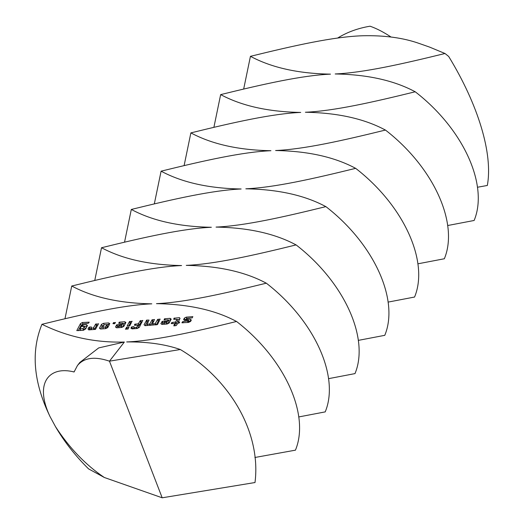<?xml version="1.0" encoding="UTF-8"?>
<svg xmlns="http://www.w3.org/2000/svg" width="524" height="524" viewBox="0 0 524 524"><rect width="100%" height="100%" fill="white"/><g stroke="black" fill="none" stroke-linecap="round" stroke-linejoin="round"><path stroke-width="0.79" d="M145.069 325.686L144.028 324.736L146.733 320.092L149.052 320.092L147.067 324.336L149.844 323.963L152.006 319.869L154.508 319.509L152.523 323.76L155.117 323.74L157.632 319.45L160.141 319.09L157.501 324.585L145.069 325.686L147.034 321.998L148.181 321.743M157.999 319.254L158.654 320.957L159.447 320.898M157.632 319.45L158.294 321.16L158.654 320.957M155.477 323.537L155.988 324.867M156.349 324.841L158.294 321.16M155.117 323.74L155.562 324.9M152.7 323.917L153.152 325.083M152.523 323.76L153.041 325.09M152.366 319.673L153.028 321.382L153.814 321.323M152.006 319.869L152.661 321.579L153.028 321.382M149.844 323.963L150.355 325.293M150.715 325.26L152.661 321.579M149.484 324.159L149.93 325.319M147.067 324.336L147.519 325.502M146.897 324.179L147.408 325.509M146.733 320.092L147.395 321.802M146.373 320.288L147.034 321.998M142.711 320.393L139.305 327.382L137.15 328.496L132.055 328.876L130.915 328.109L131.838 326.845L133.987 326.681L133.954 327.71L136.731 327.33L137.858 325.201L134.465 325.28L134.76 324.232L138.343 323.793L140.203 320.747L142.823 320.675M140.57 320.55L141.225 322.26L142.024 322.201M140.203 320.747L140.864 322.457L141.225 322.26M138.703 323.596L139.364 325.306L140.864 322.457M138.343 323.793L138.998 325.502L139.364 325.306M135.127 324.035L135.572 325.194M138.002 325.574L138.998 325.502M134.76 324.232L135.146 325.227M137.858 325.201L138.519 326.904L137.877 328.122M136.731 327.33L137.177 328.483M136.371 327.533L136.757 328.528M133.954 327.71L134.34 328.705M133.784 327.552L134.229 328.718M131.838 326.845L132.5 328.555L134.124 328.43M131.478 327.042L132.133 328.751L132.5 328.555M190.199 319.24L191.339 320.007L190.592 321.435L188.509 322.443L181.9 322.764L182.732 321.677L188.286 320.917L188.214 320.072L184.461 320.347L183.59 319.561L184.343 318.14L186.151 317.151L192.858 316.647L192.197 317.891L187.101 318.278L186.092 319.214L190.199 319.24L190.854 320.93M186.446 319.522L186.701 320.184M188.843 321.101L190.841 320.95M186.092 319.214L186.478 320.203M186.151 317.151L186.675 318.507M184.343 318.14L184.998 319.843L186.105 319.24M184.749 320.328L184.998 319.843M188.568 320.387L189.223 322.096M188.286 320.917L188.817 322.293M187.559 321.317L188.011 322.476M182.732 321.677L183.184 322.836M182.372 321.874L182.758 322.869M116.649 327.808L115.509 327.042L116.636 324.906L121.823 324.343L121.45 325.057L118.941 325.417L118.47 326.301L121.057 326.282L122.924 323.236L118.725 323.38L119.387 322.136L124.745 321.736L125.884 322.502L123.821 326.419L121.745 327.428L116.649 327.808L117.291 326.609L118.49 326.354M116.996 324.703L117.658 326.413M116.636 324.906L117.291 326.609M124.745 321.736L125.4 323.426L123.068 323.616M119.387 322.136L119.832 323.295M119.02 322.332L119.407 323.328M122.924 323.236L123.579 324.946L122.452 327.081M121.424 326.085L121.909 327.349M121.057 326.282L121.509 327.448M118.647 326.459L119.092 327.624M118.47 326.301L118.987 327.631M115.365 322.437L114.704 323.681L112.922 323.642L113.754 322.555L115.47 322.719M113.754 322.555L114.199 323.714M113.394 322.751L113.773 323.747M128.891 327.061L128.125 329L125.446 329.203L126.743 327.225L128.996 327.343M126.743 327.225L127.404 328.934L128.19 328.876M126.382 327.421L127.044 329.131L127.404 328.934M84.22 326.295L81.803 326.478L82.648 324.873L86.401 324.598L87.449 325.542L85.667 328.921L83.401 330.29L76.792 330.611L80.447 323.675L82.353 322.509L89.231 322.162L88.399 323.249L82.674 323.852L80.048 328.83L83.264 328.587L84.22 326.295M84.39 326.452L85.052 328.162L84.174 329.819M83.264 328.587L83.82 330.035M82.903 328.79L83.467 330.251M80.224 328.987L80.801 330.48M80.048 328.83L80.689 330.493M82.353 322.509L82.838 323.76M80.447 323.675L81.109 325.384L82.229 324.697M78.318 330.67L81.109 325.384M86.401 324.598L87.056 326.288M82.648 324.873L83.224 326.373M84.41 326.504L87.043 326.308M82.288 325.077L82.799 326.406M177.793 323.243L176.326 325.515L173.817 325.876L174.571 323.485L171.178 323.563L172.01 322.476L175.586 322.037L176.994 319.371L173.699 319.273L173.994 318.225L179.45 317.649L180.053 318.461L178.271 321.841L179.686 322.077L179.221 322.961L177.793 323.243M178.442 321.998L178.887 323.144M178.271 321.841L178.782 323.17M179.45 317.649L179.883 318.775M174.354 318.029L174.8 319.195M177.079 319.581L179.555 319.398M173.994 318.225L174.374 319.227M176.994 319.371L177.656 321.081L176.247 323.747L175.586 322.037M175.226 322.24L175.881 323.943L176.247 323.747M172.01 322.476L172.455 323.642M174.892 324.022L175.881 323.943M171.643 322.673L172.029 323.675M174.741 323.642L175.173 325.777M131.989 321.192L129.814 325.797L127.136 326L129.48 321.553L132.094 321.474M129.841 321.356L130.502 323.059L131.288 323M129.48 321.553L130.142 323.262L130.502 323.059M128.662 326.052L130.142 323.262M106.909 324.775L109.234 324.769L107.734 327.618L105.652 328.627L100.562 329.007L99.422 328.24L101.486 324.323L103.562 323.315L108.658 322.935L109.798 323.701L109.156 324.435L104.06 324.815L102.743 327.31L105.52 326.93L106.909 324.775L107.571 326.485L108.363 326.426M106.555 324.972L107.21 326.681L107.571 326.485M105.52 326.93L106.097 328.417M106.365 328.279L107.21 326.681M105.16 327.127L105.724 328.594M102.743 327.31L103.32 328.803M102.573 327.146L103.215 328.81M108.658 322.935L109.221 324.395M103.562 323.315L104.138 324.808M101.486 324.323L102.147 326.033L103.51 325.371M100.575 329.007L102.147 326.033M98.466 323.694L95.466 329.386L88.759 329.891L87.986 328.921L89.191 327.12L91.333 326.963L91.215 328.168L93.357 328.011L95.695 324.074L98.578 323.976M96.056 323.878L96.717 325.581L97.772 325.502M95.695 324.074L96.35 325.784L96.717 325.581M93.724 327.808L94.366 329.472M94.405 329.465L96.35 325.784M93.357 328.011L93.934 329.504M91.215 328.168L91.792 329.662M91.038 328.011L91.68 329.668M89.191 327.12L89.853 328.83L91.314 328.718M88.831 327.323L89.486 329.026L89.853 328.83M89.047 329.865L89.486 329.026M167.143 320.963L166.763 321.671L164.254 322.031L163.96 323.079L166.737 322.699L168.237 319.856L164.045 319.994L164.7 318.749L170.064 318.35L171.204 319.116L169.141 323.033L167.058 324.042L161.962 324.422L160.829 323.655L162.316 321.323L167.248 321.245M162.316 321.323L162.971 323.026L163.809 322.967M161.949 321.52L162.61 323.229L162.971 323.026M161.982 324.422L162.61 323.229M170.064 318.35L170.719 320.04M164.7 318.749L165.152 319.915M168.387 320.229L170.706 320.059M164.34 318.946L164.726 319.948M168.237 319.856L168.898 321.559L167.772 323.694M166.737 322.699L167.228 323.963M166.377 322.895L166.822 324.061M163.96 323.079L164.412 324.238M163.789 322.922L164.3 324.251M390.963 36.981C383.686 32.147 376.717 28.551 370.062 26.2C357.938 28.231 347.13 32.18 337.633 38.056M180.308 349.515C165.093 344.222 147.218 341.694 126.697 341.936C151.174 341.124 191.489 332.688 236.507 321.474C215.384 310.136 188.706 304.195 156.48 303.651C184.815 302.413 223.394 293.741 266.29 283.189C245.167 271.851 218.488 265.91 186.262 265.373C214.598 264.135 253.177 255.457 296.073 244.911C274.949 233.573 248.271 227.632 216.045 227.089C244.381 225.851 282.96 217.178 325.856 206.626C304.732 195.288 278.054 189.347 245.828 188.81C274.163 187.566 312.743 178.894 355.639 168.342C334.515 157.004 307.837 151.069 275.611 150.526C303.946 149.288 342.519 140.615 385.422 130.063C364.298 118.725 337.62 112.784 305.394 112.247C333.729 111.003 372.302 102.331 415.204 91.779C394.081 80.441 367.403 74.506 335.177 73.963C363.512 72.725 402.085 64.046 444.987 53.5L429.68 47.134L419.364 43.512C403.388 37.833 384.472 35.246 362.628 35.756C333.618 36.7 294.652 45.477 250.459 56.323C271.589 67.662 298.261 73.602 330.493 74.139C302.158 75.384 263.579 84.056 220.676 94.608C241.806 105.946 268.478 111.881 300.711 112.424C272.375 113.662 233.796 122.341 190.893 132.886C212.024 144.224 238.695 150.165 270.928 150.709C242.592 151.947 204.013 160.619 161.11 171.171C182.241 182.509 208.912 188.45 241.145 188.987C212.809 190.225 174.23 198.904 131.328 209.449C152.458 220.787 179.129 226.728 211.362 227.272C183.027 228.51 144.447 237.182 101.545 247.734C122.675 259.072 149.347 265.013 181.579 265.55C153.244 266.788 114.664 275.467 71.762 286.019C92.892 297.357 119.564 303.291 151.796 303.835C123.461 305.073 84.881 313.745 41.979 324.297C67.491 336.886 94.942 342.801 124.345 342.041L109.464 361.167L180.308 349.515C232.073 380.404 261.194 434.383 254.992 482.584M487.313 185.516C493.189 153.984 478.216 104.761 448.695 56.474L444.974 53.468M254.946 482.539L162.185 497.8L109.464 361.167C94.661 356.182 83.984 357.643 77.441 365.549L74.081 371.981C50.252 365.752 33.7 381.819 49.918 416.331C33.431 382.147 30.785 351.46 41.966 324.258M55.4 426.477L49.898 416.311M162.185 497.8L104.328 477.488C85.608 464.912 69.299 447.915 55.387 426.497C64.295 441.745 75.351 455.86 88.543 468.862M487.274 185.476L477.416 187.258M474.102 220.48L447.634 225.536M444.319 258.764L417.851 263.821M414.536 297.043L388.068 302.106M384.754 335.327L358.285 340.384M354.971 373.605L328.502 378.669M325.188 411.89L298.719 416.947M295.405 450.168L254.874 457.491M104.328 477.488L88.53 468.862M74.035 371.935L74.27 371.418M78.626 364.023L79.805 362.47L98.695 347.916L124.345 342.041M236.494 321.428C285.285 359.195 310.018 415.303 295.418 450.214M266.277 283.15C315.068 320.917 339.794 377.025 325.201 411.93M296.06 244.872C344.851 282.639 369.577 338.74 354.984 373.645M325.843 206.587C374.634 244.354 399.36 300.455 384.767 335.36M355.626 168.309C404.417 206.076 429.143 262.17 414.55 297.082M385.409 130.024C434.206 167.791 458.926 223.892 444.332 258.797M415.191 91.746C463.989 129.513 488.709 185.607 474.115 220.512M64.976 318.736L71.736 285.999M94.759 280.451L101.518 247.721M124.542 242.173L131.308 209.436M154.325 203.888L161.091 171.158M184.107 165.604L190.874 132.873M243.673 89.041L250.446 56.317M213.89 127.325L220.656 94.595M79.825 362.49L77.441 365.549"/></g></svg>
